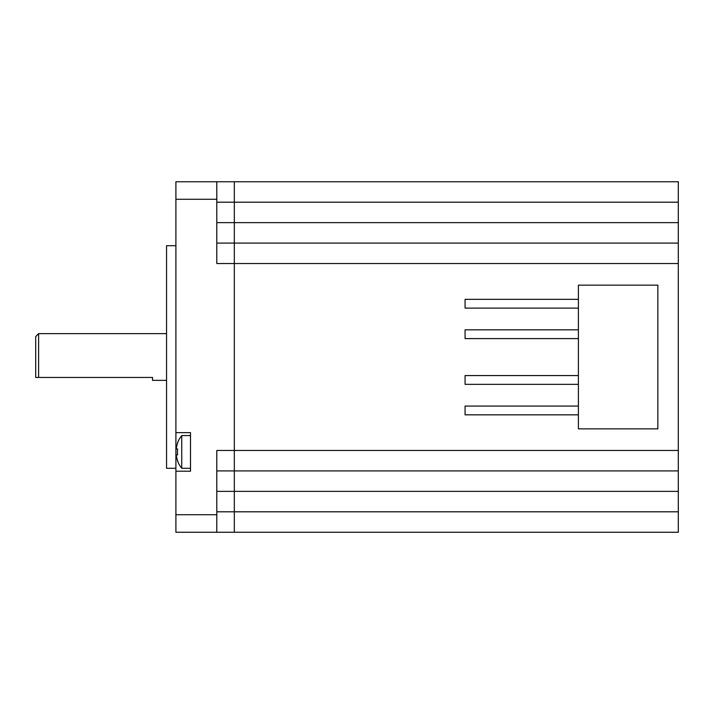 <?xml version="1.0" encoding="UTF-8"?>
<svg xmlns="http://www.w3.org/2000/svg" width="714" height="714" viewBox="0 0 714 714"><rect width="100%" height="100%" fill="white"/><g stroke="black" fill="none" stroke-linecap="round" stroke-linejoin="round"><path stroke-width="1.07" d="M216.797 470.919L234.326 470.919L234.326 243.081L678.3 243.081L678.3 470.919L234.326 470.919L234.326 491.366L234.326 243.081L216.797 243.081M216.797 532.251L175.903 532.251L175.903 514.732L216.797 514.732L216.797 532.251L234.326 532.251L234.326 511.804L678.3 511.804L678.3 532.251L234.326 532.251L234.326 491.366L678.3 491.366L678.3 470.919M678.3 243.081L678.3 222.634L234.326 222.634L234.326 181.749L678.3 181.749L678.3 202.196L234.326 202.196L234.326 181.749L216.797 181.749L216.797 199.268L175.903 199.268L175.903 181.749L216.797 181.749M578.402 329.832L465.073 329.832L465.073 338.597L578.402 338.597M578.402 375.573L465.073 375.573L465.073 384.337L578.402 384.337M578.402 299.344L465.073 299.344L465.073 308.1L578.402 308.1M578.402 406.07L465.073 406.07L465.073 414.834L578.402 414.834M657.853 428.855L578.402 428.855L578.402 285.145L657.853 285.145L657.853 428.855M678.3 511.804L678.3 491.366M216.797 222.634L234.326 222.634L234.326 243.081L234.326 202.196L216.797 202.196M678.3 222.634L678.3 202.196M38.618 333.634L38.618 377.447L35.7 377.447L35.7 336.553L38.618 333.634L166.558 333.634M216.797 511.804L234.326 511.804L234.326 491.366L216.797 491.366M177.616 460.691L177.616 460.691A25.659 25.659 0 0 1 176.233 454.854L177.616 454.854A24.285 24.285 0 0 1 177.616 449.008A24.285 24.285 0 0 0 177.616 454.854L176.233 454.854M177.616 443.171L177.616 443.171A25.659 25.659 0 0 0 176.233 449.008L177.616 449.008M190.504 435.576L181.749 435.576L181.749 468.286A25.82 25.82 0 0 1 177.438 460.691M175.903 199.268L175.903 432.648L190.504 432.648L190.504 471.204L175.903 471.204L175.903 514.732M38.618 377.447L152.537 377.447L152.537 380.366L166.558 380.366M175.903 468.286L166.558 468.286L166.558 245.714L175.903 245.714M175.903 432.648L175.903 471.204M678.3 263.528L216.797 263.528L216.797 199.268M216.797 514.732L216.797 450.472L678.3 450.472M181.749 435.576A25.82 25.82 0 0 0 177.438 443.171M190.504 468.286L181.749 468.286"/></g></svg>
